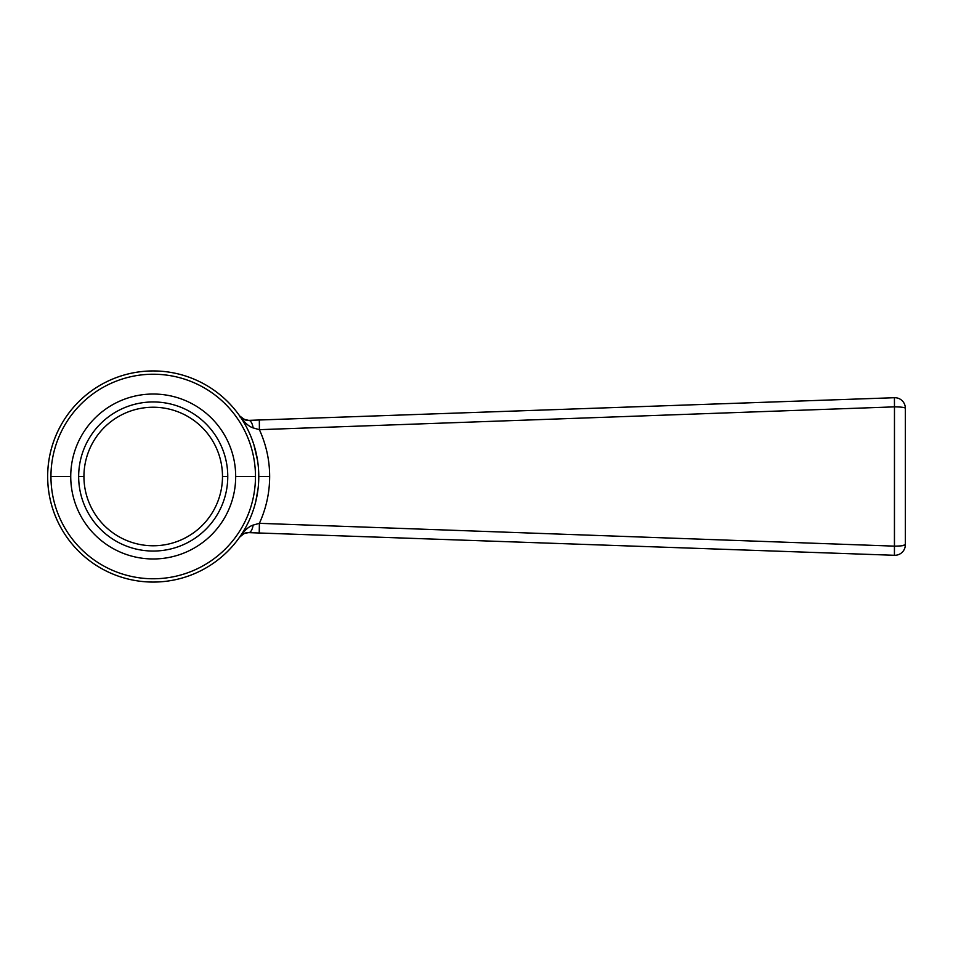<?xml version="1.0" encoding="UTF-8"?>
<svg xmlns="http://www.w3.org/2000/svg" width="953" height="953" viewBox="0 0 953 953"><rect width="100%" height="100%" fill="white"/><g stroke="black" fill="none" stroke-linecap="round" stroke-linejoin="round"><path stroke-width="1.43" d="M47.65 476.5A105.569 105.569 0 0 1 153.219 370.931A105.569 105.569 0 0 1 258.775 476.5A105.569 105.569 0 0 0 153.219 370.931A105.569 105.569 0 0 0 47.65 476.5A105.569 105.569 0 0 0 153.219 582.069A105.569 105.569 0 0 0 258.775 476.5A105.569 105.569 0 0 1 153.219 582.069A105.569 105.569 0 0 1 121.46 375.827A105.569 105.569 0 0 1 239.679 415.937L244.838 419.796M257.572 460.573A105.569 105.569 0 0 1 257.572 460.585L253.939 444.908L257.572 460.585M258.001 489.234L255.69 501.85L258.001 489.234M905.35 408.265C904.695 407.396 901.073 406.931 894.474 406.86L894.426 397.711L259.335 419.999L259.395 429.672L894.474 406.86L894.426 397.711A10.554 10.554 0 0 1 905.35 408.265C904.695 407.396 901.073 406.931 894.474 406.86L894.474 546.14C901.073 546.069 904.695 545.604 905.35 544.735L905.35 408.265A10.554 10.554 0 0 0 894.426 397.711L248.65 420.368C245.004 420.464 242.002 418.963 239.632 415.877C244.349 422.524 248.852 426.527 253.129 427.909L259.395 429.672C266.221 444.717 269.639 460.323 269.651 476.5C269.639 492.653 266.221 508.271 259.395 523.328L259.335 533.001L894.426 555.289A10.554 10.554 0 0 0 905.35 544.735A10.554 10.554 0 0 1 894.426 555.289L248.65 532.632L894.426 555.289L894.474 406.86L259.395 429.672C266.221 444.717 269.639 460.323 269.651 476.5C269.639 492.653 266.221 508.271 259.395 523.328L894.474 546.14L259.395 523.328L253.129 525.091C248.864 526.449 244.361 530.464 239.632 537.123C242.002 534.025 245.004 532.524 248.65 532.632A10.554 4.384 -88 0 0 253.129 525.091A10.554 4.384 92 0 1 248.65 532.632L253.867 532.81M258.799 532.989L452.222 539.767M243.456 419.213L248.65 420.368L254.796 420.154L248.65 420.368A10.554 4.384 88 0 1 253.129 427.909L259.395 429.672L259.335 419.999L248.65 420.368C242.836 419.296 239.822 417.807 239.632 415.877C244.349 422.524 248.852 426.527 253.129 427.909A10.554 4.384 -92 0 0 248.65 420.368L248.054 420.368M50.95 476.5A102.269 102.269 0 0 0 153.219 578.769A102.269 102.269 0 0 0 255.475 476.5L235.689 476.5A82.47 82.47 0 0 1 153.219 558.97A82.47 82.47 0 0 1 70.736 476.5L50.95 476.5L70.736 476.5A82.47 82.47 0 0 1 153.219 394.03A82.47 82.47 0 0 1 235.689 476.5A82.47 82.47 0 0 1 153.219 558.97A82.47 82.47 0 0 1 70.736 476.5A82.47 82.47 0 0 1 153.219 394.03A82.47 82.47 0 0 1 235.689 476.5L255.475 476.5A102.269 102.269 0 0 0 153.219 374.231A102.269 102.269 0 0 0 50.95 476.5M83.935 476.5A69.271 69.271 0 0 0 153.219 545.771A69.271 69.271 0 0 0 222.49 476.5A69.271 69.271 0 0 1 153.219 545.771A69.271 69.271 0 0 1 83.935 476.5A69.271 69.271 0 0 1 153.219 407.229A69.271 69.271 0 0 1 222.49 476.5A69.271 69.271 0 0 0 153.219 407.229A69.271 69.271 0 0 0 83.935 476.5L78.658 476.5L83.935 476.5M894.748 546.14L896.094 546.117L894.748 546.14M269.651 476.5L258.775 476.5L269.651 476.5M247.911 523.149L246.398 526.104M243.503 533.763L247.161 532.679M240.918 535.622L239.632 537.123C241.157 536.575 239 534.121 248.65 532.632L249.817 532.667M222.49 476.5L227.767 476.5A74.548 74.548 0 0 0 153.219 401.952A74.548 74.548 0 0 0 78.658 476.5A74.548 74.548 0 0 0 153.219 551.048A74.548 74.548 0 0 0 227.767 476.5L222.49 476.5M259.216 533.001L259.395 523.328L253.129 525.091C248.864 526.449 244.361 530.464 239.632 537.123L244.206 533.442M593.588 544.735L848.42 553.669M593.028 544.711L426.182 538.862M413.173 538.397L281.016 533.763M905.35 544.747L901.717 545.795L905.35 544.747C904.695 545.604 901.073 546.069 894.474 546.14L894.426 555.289L856.985 553.979M566.797 409.206L645.407 406.443M722.457 403.75L889.161 397.901M242.014 418.319L247.018 420.297M894.426 555.289L892.782 555.23M252.366 532.763L253.534 532.798M245.671 532.953L246.791 532.727M246.815 532.727L248.65 532.632M259.335 419.999L857.438 399.009M755.8 402.571L892.735 397.77M753.192 402.666L591.527 408.337M251.914 420.261L253.593 420.202M246.386 420.202L245.088 419.88"/></g></svg>
